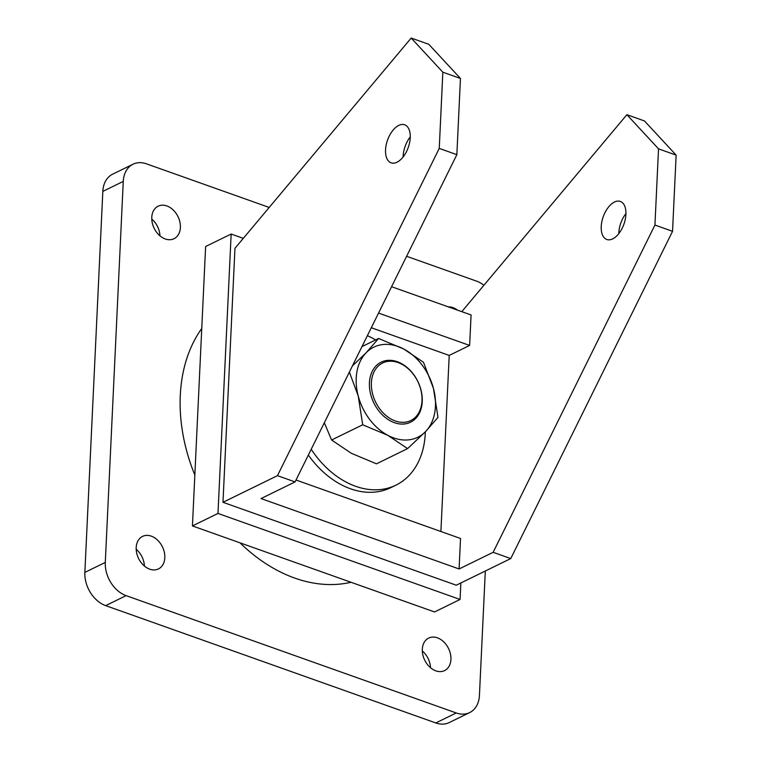 <?xml version="1.0" encoding="UTF-8"?>
<svg xmlns="http://www.w3.org/2000/svg" width="761" height="761" viewBox="0 0 761 761"><rect width="100%" height="100%" fill="white"/><g stroke="black" fill="none" stroke-linecap="round" stroke-linejoin="round"><path stroke-width="1.14" d="M165.299 238.964A18.102 13.27 -116.1 0 1 152.257 222.849A18.102 13.27 -116.1 0 1 158.126 206.193A18.102 13.27 -116.1 0 1 166.859 205.946A18.102 13.27 -116.1 0 1 179.9 222.06A18.102 13.27 -116.1 0 1 174.031 238.716A18.102 13.27 -116.1 0 1 165.299 238.964M448.305 306.864A18.102 13.27 -116.1 0 1 452.976 307.625A18.102 13.27 -116.1 0 1 457.561 310.155M435.844 670.85A18.102 13.27 -116.1 0 1 422.802 654.726A18.102 13.27 -116.1 0 1 428.671 638.079A18.102 13.27 -116.1 0 1 437.404 637.832A18.102 13.27 -116.1 0 1 450.445 653.946A18.102 13.27 -116.1 0 1 444.576 670.603A18.102 13.27 -116.1 0 1 435.844 670.85M149.727 569.171A18.102 13.27 -116.1 0 1 136.685 553.047A18.102 13.27 -116.1 0 1 142.554 536.391A18.102 13.27 -116.1 0 1 151.287 536.144A18.102 13.27 -116.1 0 1 164.328 552.267A18.102 13.27 -116.1 0 1 158.459 568.924A18.102 13.27 -116.1 0 1 149.727 569.171M485.309 571.007L479.44 695.383A27.853 20.404 63.9 0 1 469.67 712.581A27.853 20.404 63.9 0 1 456.239 712.962L126.107 595.635L105.674 605.623A27.853 20.404 -116.1 0 1 84.861 572.405L102.83 191.401A27.853 20.404 -116.1 0 1 112.609 174.202L133.032 164.214A27.853 20.404 63.9 0 0 123.263 181.413L102.83 191.401M469.67 712.581L449.237 722.57A27.853 20.404 -116.1 0 1 435.806 722.95L105.674 605.623M84.861 572.405L105.294 562.417L123.263 181.413M133.032 164.214A27.853 20.404 63.9 0 1 146.464 163.834L269.194 207.449M406.612 256.286L476.605 281.151A27.853 20.404 63.9 0 1 483.92 285.251M151.772 219.073A18.102 13.27 -116.1 0 1 159.962 235.824M422.317 650.959A18.102 13.27 -116.1 0 1 430.507 667.711M136.2 549.271A18.102 13.27 -116.1 0 1 144.39 566.032M105.294 562.417A27.853 20.404 63.9 0 0 126.107 595.635M410.255 136.904A20.195 10.996 -70.4 0 0 403.149 156.11A20.195 10.996 -70.4 0 0 403.121 156.975M410.227 137.779A20.195 10.996 -70.4 0 0 404.643 124.785A20.195 10.996 -70.4 0 0 385.542 149.85A20.195 10.996 -70.4 0 0 391.125 162.835A20.195 10.996 -70.4 0 0 410.227 137.779M625.913 214.431A20.195 10.996 -70.4 0 0 620.339 201.437A20.195 10.996 -70.4 0 0 601.228 226.502A20.195 10.996 -70.4 0 0 606.812 239.487A20.195 10.996 -70.4 0 0 625.913 214.431M625.942 213.556A20.195 10.996 -70.4 0 0 618.836 232.761A20.195 10.996 -70.4 0 0 618.807 233.627M201.751 328.486A153.18 112.248 63.9 0 0 194.845 475.054M239.991 542.821A153.18 112.248 63.9 0 0 294.764 578.094A153.18 112.248 63.9 0 0 351.002 582.27M398.07 362.569A32.029 23.467 63.9 0 0 371.378 382.783A32.029 23.467 63.9 0 0 395.311 420.985A32.029 23.467 63.9 0 0 422.003 400.771A32.029 23.467 63.9 0 0 398.07 362.569M308.348 455.059A83.548 61.222 63.9 0 0 350.536 488.79A83.548 61.222 63.9 0 0 390.831 487.649L395.939 485.147A83.548 61.222 63.9 0 0 425.323 431.848M311.211 449.266A83.548 61.222 63.9 0 0 355.644 486.298A83.548 61.222 63.9 0 0 395.939 485.147M231.154 234.036L205.622 246.516L192.438 525.927L217.979 513.437L231.154 234.036L243.301 238.345M217.979 513.437L460.072 599.468L460.852 582.964M295.068 481.922L261.013 498.569L459.092 568.962L493.147 552.315L510.755 558.574L456.277 585.209L222.983 502.298L277.461 475.663L295.068 481.922L456.857 154.664L460.453 78.459L428.795 44.309L411.187 38.05L234.959 248.295L222.983 502.298M371.292 327.734L449.209 355.425L440.904 531.501M378.54 313.066L469.632 345.437L471.078 314.959L391.573 286.707M469.632 345.437L449.209 355.425M459.092 568.962L460.529 538.484L296.01 480.01M493.147 552.315L654.936 225.056L658.531 148.852L626.874 114.702L461.784 311.658M192.438 525.927L434.541 611.958L460.072 599.468M375.62 339.92A83.548 61.222 63.9 0 0 367.363 335.687M510.755 558.574L672.543 231.315L676.139 155.111L658.531 148.852M676.139 155.111L644.481 120.961L626.874 114.702M672.543 231.315L654.936 225.056M277.461 475.663L439.249 148.405L442.845 72.2L411.187 38.05M439.249 148.405L456.857 154.664M442.845 72.2L460.453 78.459M390.536 420.966A33.417 24.495 -116.1 0 1 369.884 390.574A33.417 24.495 -116.1 0 1 381.156 362.169A33.417 24.495 -116.1 0 1 401.133 363.425A33.417 24.495 -116.1 0 1 421.794 393.817A33.417 24.495 -116.1 0 1 410.521 422.222A33.417 24.495 -116.1 0 1 390.536 420.966M349.366 372.081L358.203 395.901L362.712 424.781L387.891 435.359A50.131 36.737 -116.1 0 1 358.203 395.901A50.131 36.737 -116.1 0 1 366.146 352.743A50.131 36.737 -116.1 0 1 403.787 349.033A50.131 36.737 -116.1 0 1 433.475 388.49A50.131 36.737 -116.1 0 1 425.523 431.649A50.131 36.737 -116.1 0 1 387.891 435.359L407.592 448.61L376.467 463.83L351.287 453.252L331.587 440.001L324.319 422.755M407.592 448.61L425.523 431.649L437.984 417.361L433.475 388.49L423.487 362.284L403.787 349.033L378.607 338.464L361.97 346.597M378.607 338.464L366.146 352.743L352.41 365.927M362.712 424.781L331.587 440.001M435.806 722.95L456.239 712.962"/></g></svg>
